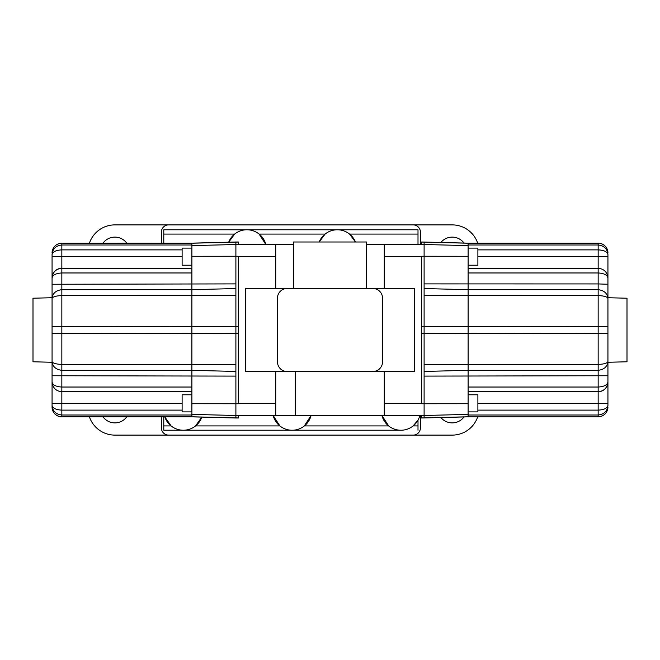 <?xml version="1.0" encoding="UTF-8"?>
<svg xmlns="http://www.w3.org/2000/svg" width="660" height="660" viewBox="0 0 660 660"><rect width="100%" height="100%" fill="white"/><g stroke="black" fill="none" stroke-linecap="round" stroke-linejoin="round"><path stroke-width="0.99" d="M468.113 265.221L477.889 265.221L477.889 248.111L468.113 248.111M468.113 411.889L477.889 411.889L477.889 394.779L468.113 394.779M627 361.779L627 298.221L607.934 297.726L607.934 362.274L627 361.779M607.934 297.726L607.934 278.025C607.315 272.126 604.048 268.867 598.158 268.249L598.158 249.876C604.048 250.181 607.315 251.749 607.934 254.595L607.934 256.666L607.934 254.595C607.315 248.803 604.048 245.602 598.158 244.992L598.158 243.152A9.776 9.776 0 0 1 607.934 252.928L607.934 252.928M468.113 416.848L598.158 416.848L468.113 416.848L421.666 418.003L421.666 415.544L238.334 415.552L238.334 418.003L235.892 418.003L235.892 241.997L238.334 241.997L238.334 244.456L293.337 244.447M191.887 265.221L182.111 265.221L182.111 248.111L191.887 248.111M191.887 411.889L182.111 411.889L182.111 394.779L191.887 394.779M61.842 416.848L191.887 416.848L191.887 387.032L61.842 387.032C55.951 386.71 52.684 385.019 52.066 381.975L52.066 278.025C52.684 272.126 55.951 268.867 61.842 268.249L61.842 416.848A9.776 9.776 0 0 1 52.066 407.072L52.066 362.274L33 361.779L33 298.221L52.066 297.726L52.066 254.595C52.684 248.803 55.951 245.602 61.842 244.992L191.887 244.992L191.887 243.152L235.892 241.997M52.066 252.986A9.776 9.768 0 0 1 61.842 243.218L191.887 243.152M191.887 416.848L235.892 418.003M366.663 244.447L384.268 244.447L384.268 288.445L366.663 288.445L366.663 241.997L293.337 241.997L293.337 288.445L275.731 288.445L275.731 244.447M384.268 415.552L384.268 371.555L295.292 371.555L295.292 415.552M163.779 234.077L163.779 229.779L337.334 229.779A19.552 19.552 0 0 0 319.201 241.997L325.099 234.077L259.116 234.077L265.823 244.447A19.552 19.552 0 0 0 228.682 242.187L234.655 234.077L163.779 234.077L163.779 243.152M338.126 229.796L336.542 229.796M163.779 229.779L246.097 229.796M440.913 417.557A14.668 14.668 0 0 0 464.005 416.955M464.005 243.045A14.668 14.668 0 0 0 440.913 242.443M126.753 243.152A14.668 14.668 0 0 0 103.026 243.152M103.026 416.848A14.668 14.668 0 0 0 126.753 416.848M477.691 416.848A26.887 26.887 0 0 1 452.224 435.113L413.111 435.113A7.334 7.334 0 0 0 420.445 427.779L420.445 415.552L420.445 427.779M420.445 244.447L420.445 232.221A7.334 7.334 0 0 0 413.111 224.887L452.224 224.887A26.887 26.887 0 0 1 477.691 243.152M477.889 256.666L607.934 256.666L607.934 405.405C607.315 411.197 604.048 414.397 598.158 415.008L468.113 415.008L468.113 243.152L421.666 241.997L421.666 244.456L384.268 244.447M607.934 381.975C607.315 387.874 604.048 391.132 598.158 391.751L598.158 387.032C604.048 386.71 607.315 385.019 607.934 381.975A9.776 9.776 0 0 1 607.192 385.712L607.934 381.975L607.934 362.274M414.332 371.555L414.332 288.445L245.668 288.445L245.668 371.555L414.332 371.555M191.887 387.032L191.887 244.992M419.826 415.552A19.552 19.552 0 0 1 381.95 415.552L388.657 425.923L304.342 425.923L311.05 415.552A19.552 19.552 0 0 1 273.174 415.552L279.881 425.923L195.566 425.923L201.795 417.103A19.552 19.552 0 0 1 164.777 416.848L171.105 425.923L163.779 425.923L163.779 416.848L163.779 430.221L400.892 430.221M161.337 416.848L161.337 427.779A7.334 7.334 0 0 0 168.663 435.113L413.111 435.113M413.111 224.887L168.663 224.887A7.334 7.334 0 0 0 161.337 232.221L161.337 243.152M418.003 425.923L413.119 425.923L418.003 420.131L418.003 430.221M89.422 243.152A26.887 26.887 0 0 1 114.889 224.887L168.663 224.887M168.663 435.113L114.889 435.113A26.887 26.887 0 0 1 89.422 416.848M163.779 430.221L183.331 430.221M418.003 234.077L349.561 234.077L355.459 241.997A19.552 19.552 0 0 0 337.334 229.779L418.003 229.779L418.003 244.447M247.681 229.796L246.889 229.779M295.292 371.555L287.224 371.555A9.776 9.776 0 0 1 277.447 361.779L277.447 298.221A9.776 9.776 0 0 1 287.224 288.445M372.776 371.555A9.776 9.776 0 0 0 382.552 361.779L382.552 298.221A9.776 9.776 0 0 0 372.776 288.445M424.108 418.003L424.108 241.997M275.731 415.552L275.731 371.555M191.887 403.705L238.334 403.747L238.334 256.253L191.887 256.295M182.111 403.334L52.066 403.334L52.066 381.975C52.684 387.874 55.951 391.132 61.842 391.751L191.887 391.751M238.334 242.063L191.887 243.218L61.842 243.218L61.842 268.249L191.887 268.249M235.892 364.468L61.842 364.435C55.844 364.163 52.585 363.173 52.066 361.457L52.066 298.543C52.577 293.378 55.836 290.425 61.842 289.682L191.887 289.682L235.892 288.544M52.066 403.334L52.066 405.405C52.684 408.251 55.951 409.819 61.842 410.124L182.111 410.124M182.111 249.876L61.842 249.876C55.951 250.181 52.684 251.749 52.066 254.595M61.842 268.249A9.776 9.776 0 0 0 52.066 278.025C52.684 272.126 55.951 268.867 61.842 268.249M191.887 272.968L61.842 272.968C55.951 273.289 52.684 274.981 52.066 278.025L52.808 274.296M235.892 295.531L61.842 295.564C55.844 295.837 52.585 296.827 52.066 298.543M235.892 371.456L191.887 370.318L61.842 370.318C55.836 369.575 52.577 366.622 52.066 361.457M191.887 415.008L61.842 415.008C55.951 414.397 52.684 411.197 52.066 405.405M468.113 403.705L421.666 403.747L421.666 256.253L468.113 256.295M421.666 417.937L468.113 416.782L468.113 415.008M607.192 274.288L607.934 278.025C607.315 274.981 604.048 273.289 598.158 272.968L598.158 268.249L468.113 268.249M607.192 385.712A9.776 9.776 0 0 1 598.158 391.751L468.113 391.751M468.113 387.032L598.158 387.032L598.158 370.318C604.164 369.575 607.423 366.622 607.934 361.457C607.414 363.173 604.156 364.163 598.158 364.435L598.158 295.564C604.156 295.837 607.414 296.827 607.934 298.543C607.423 293.378 604.164 290.425 598.158 289.682L598.158 283.932L424.108 283.891M607.934 407.014A9.776 9.768 -0 0 1 598.158 416.782L598.158 410.124C604.048 409.819 607.315 408.251 607.934 405.405M52.066 407.014A9.776 9.768 -0 0 0 61.842 416.782L191.887 416.782L238.334 417.937M468.113 414.397L421.666 415.544M384.268 403.334L421.666 403.334M384.268 256.666L421.666 256.666M468.113 245.602L421.666 244.456M275.731 403.334L238.334 403.334M191.887 414.397L238.334 415.544M275.731 256.666L238.334 256.666M191.887 245.602L238.334 244.456M235.892 333.242L238.334 333.242M235.892 326.758L238.334 326.758M52.066 333.201L235.892 333.572M52.066 326.799L235.892 326.428M52.066 284.262L235.892 283.891M52.066 375.738L235.892 376.109M52.066 256.666L182.111 256.666M607.934 252.986A9.776 9.768 180 0 0 598.158 243.218L468.113 243.218L421.666 242.063M424.108 326.758L421.666 326.758M424.108 333.242L421.666 333.242M424.108 364.468L598.158 364.435L598.158 370.318L468.113 370.318L424.108 371.456M607.934 375.738L424.108 376.109M424.108 295.531L598.158 295.564L598.158 289.682L468.113 289.682L424.108 288.544M607.934 326.799L424.108 326.428M607.934 333.201L424.108 333.572M607.934 403.334L598.158 403.334L598.158 410.124L477.889 410.124M477.889 249.876L598.158 249.876L598.158 244.992L468.113 244.992M607.934 284.262L598.158 283.932L598.158 272.968L468.113 272.968M477.889 403.334L598.158 403.334L598.158 391.751M61.842 243.152C55.902 243.73 52.643 246.988 52.066 252.928M52.066 381.975L52.808 385.712M598.158 243.152L468.113 243.152M598.158 416.848C604.098 416.27 607.357 413.011 607.934 407.072"/></g></svg>
